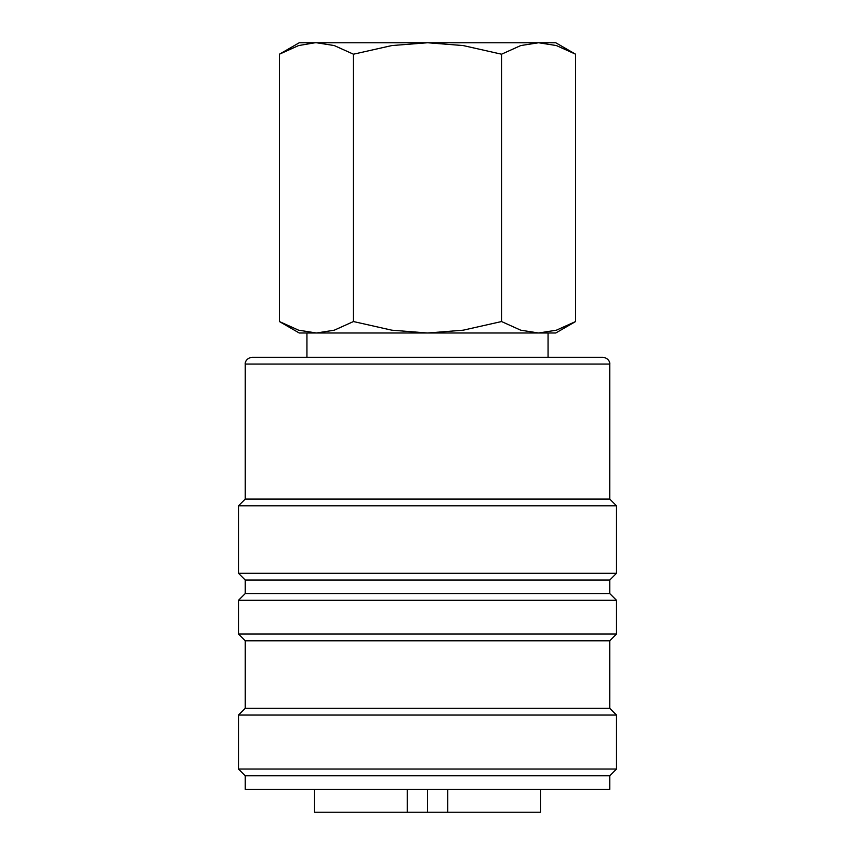 <?xml version="1.0" encoding="UTF-8"?>
<svg xmlns="http://www.w3.org/2000/svg" width="855" height="855" viewBox="0 0 855 855"><rect width="100%" height="100%" fill="white"/><g stroke="black" fill="none" stroke-linecap="round" stroke-linejoin="round"><path stroke-width="1.28" d="M245.246 775.795L238.502 769.051L238.502 715.047L245.246 708.303L245.246 640.801L238.502 634.047L238.502 600.295L245.246 593.552L245.246 580.053L238.502 573.299L238.502 505.797L245.246 499.053L245.246 364.048C244.925 363.685 245.449 358.202 252.001 357.305L602.999 357.305C609.551 358.202 610.075 363.685 609.754 364.048L609.754 499.053L616.498 505.797L616.498 573.299L609.754 580.053L609.754 593.552L616.498 600.295L616.498 634.047L609.754 640.801L609.754 708.303L616.498 715.047L616.498 769.051L609.754 775.795L609.754 789.304L245.246 789.304L245.246 775.795L609.754 775.795M575.586 54.207L555.75 42.75L538.565 42.75L556.402 45.561L575.586 54.207L575.586 321.544L556.402 330.19L538.565 333.001L548.055 333.001L548.055 357.305M299.25 42.75L279.414 54.207L298.598 45.561L315.035 42.75L427.5 42.75L463.164 45.561L501.543 54.207L520.738 45.561L538.565 42.75L427.5 42.75L391.836 45.561L353.457 54.207L334.262 45.561L316.435 42.75L299.25 42.75M538.565 333.001L520.738 330.19L501.543 321.544L463.164 330.19L427.5 333.001L555.75 333.001L575.586 321.544M279.414 321.544L299.25 333.001L427.5 333.001L391.836 330.19L353.457 321.544L334.262 330.19L316.435 333.001L298.598 330.19L279.414 321.544L279.414 54.207M316.435 333.001L306.945 333.001L306.945 357.305M353.457 321.544L353.457 54.207M501.543 321.544L501.543 54.207M447.764 789.304L447.764 812.25L540.446 812.25L540.446 789.304M427.5 789.304L427.5 812.25L407.237 812.25L407.237 789.304M447.764 812.25L427.5 812.25M314.555 789.304L314.555 812.25L407.237 812.25M238.502 769.051L616.498 769.051M238.502 715.047L616.498 715.047M245.246 708.303L609.754 708.303M245.246 640.801L609.754 640.801M238.502 634.047L616.498 634.047M238.502 600.295L616.498 600.295M245.246 593.552L609.754 593.552M245.246 580.053L609.754 580.053M238.502 573.299L616.498 573.299M238.502 505.797L616.498 505.797M245.246 499.053L609.754 499.053M245.246 364.048L609.754 364.048"/></g></svg>
